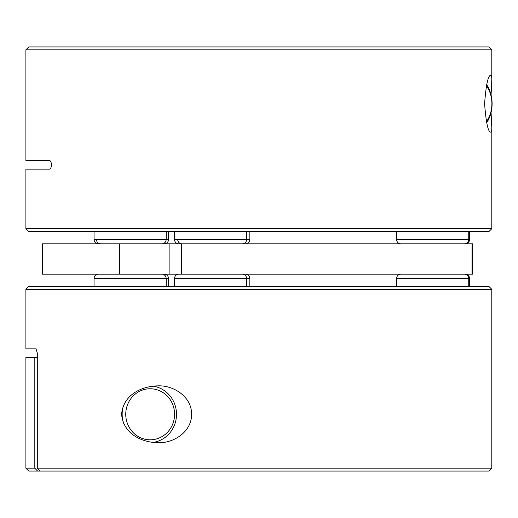 <?xml version="1.0" encoding="UTF-8"?>
<svg xmlns="http://www.w3.org/2000/svg" width="518" height="518" viewBox="0 0 518 518"><rect width="100%" height="100%" fill="white"/><g stroke="black" fill="none" stroke-linecap="round" stroke-linejoin="round"><path stroke-width="0.78" d="M36.046 348.841L25.9 348.841L36.046 348.841L37.302 353.023L37.302 468.188L491.796 468.188L488.914 471.076L28.788 471.076L25.9 468.188L25.9 357.498L34.816 357.498L34.816 468.188L25.9 468.188M37.302 468.188L40.061 471.076M25.9 348.841L25.9 289.303L491.796 289.303L488.914 286.422L28.788 286.422L25.9 289.303M157.945 442.715C142.146 442.489 123.271 434.123 121.6 414.283C123.252 394.502 142.081 386.091 157.945 385.858C172.721 385.152 191.524 395.894 191.66 414.258C191.602 432.595 172.682 443.466 157.945 442.715M123.537 423.232A28.406 27.176 -90 0 1 123.336 422.571A28.406 27.176 -90 0 1 122.151 414.283A28.406 27.176 -90 0 1 123.537 405.335M153.011 386.143A28.406 27.176 -90 0 1 175.317 406.002A28.406 27.176 -90 0 1 176.502 414.283A28.406 27.176 -90 0 1 152.998 442.437M173.524 406.844A25.524 24.411 -90 0 1 174.579 414.283A25.524 24.411 -90 0 1 153.768 439.529A25.524 24.411 -90 0 1 126.813 421.73A25.524 24.411 -90 0 1 143.052 389.873A25.524 24.411 -90 0 1 173.524 406.844M178.82 274.151C176.198 274.417 174.754 275.861 174.488 278.483L246.646 278.483L246.646 286.422M469.593 231.578L469.593 239.517L396.581 239.517L396.581 231.578M168.544 231.578L168.544 239.517L94.049 239.517L94.049 231.578M249.831 231.578L249.831 239.517L174.488 239.517L174.488 231.578M491.796 228.697L488.914 231.578L28.788 231.578L25.9 228.697L491.796 228.697L491.796 127.622C491.815 130.588 491.472 132.096 490.773 132.142C488.105 132.207 486.046 122.734 484.595 103.717C486.046 84.699 488.105 75.227 490.773 75.285C491.465 75.317 491.809 76.819 491.796 79.804L491.083 94.995M491.796 49.812L25.9 49.812L28.788 46.924L488.914 46.924L491.796 49.812L491.796 79.804M491.083 112.432L491.796 127.622M486.389 85.748A25.524 18.965 -90 0 1 491.886 103.717A25.524 18.965 -90 0 1 486.389 121.685M486.635 84.641A28.406 21.108 -90 0 1 492.1 103.717A28.406 21.108 -90 0 1 486.635 122.785M25.9 49.812L25.9 160.502L49.463 160.502C50.622 160.716 51.269 162.108 51.412 164.685L51.412 164.977C51.269 167.554 50.615 168.952 49.463 169.159L25.9 169.159L25.9 228.697M181.384 243.849L42.379 243.849L42.379 274.151L471.976 274.151L471.976 243.849L181.384 243.849L181.384 274.151M471.976 274.151L472.636 274.151L472.636 243.849L471.976 243.849M119.47 243.849L119.47 274.151M37.302 357.498L34.816 357.498M34.816 468.188L37.581 471.076M469.593 286.422L469.593 278.483L396.581 278.483C396.846 275.861 398.29 274.417 400.913 274.151M168.544 286.422L168.544 278.483L94.049 278.483C94.315 275.861 95.759 274.417 98.381 274.151M245.506 274.151C248.128 274.417 249.572 275.861 249.831 278.483L246.646 278.483C246.38 275.861 244.936 274.417 242.314 274.151M396.581 239.517C396.846 242.139 398.29 243.583 400.913 243.849M177.674 239.517C177.939 242.139 179.383 243.583 182.006 243.849M96.387 239.517C96.652 242.139 98.09 243.583 100.712 243.849M94.049 239.517C94.315 242.139 95.759 243.583 98.381 243.849M174.488 239.517C174.754 242.139 176.198 243.583 178.82 243.849M242.314 243.849C244.936 243.583 246.38 242.139 246.646 239.517L246.646 231.578M161.881 243.849C164.504 243.583 165.941 242.139 166.207 239.517L166.207 231.578M464.413 243.849C467.035 243.583 468.473 242.139 468.738 239.517L468.738 231.578M469.593 239.517C469.327 242.139 467.883 243.583 465.261 243.849M168.544 239.517C168.279 242.139 166.835 243.583 164.212 243.849M249.831 239.517C249.572 242.139 248.128 243.583 245.506 243.849M174.488 278.483L174.488 286.422M169.898 243.849L169.898 274.151M168.544 278.483C168.279 275.861 166.835 274.417 164.212 274.151M469.593 278.483C469.327 275.861 467.883 274.417 465.261 274.151M166.207 286.422L166.207 278.483C165.941 275.861 164.504 274.417 161.881 274.151M468.738 286.422L468.738 278.483C468.473 275.861 467.035 274.417 464.413 274.151M94.049 278.483L94.049 286.422M249.831 278.483L249.831 286.422M396.581 278.483L396.581 286.422M491.796 468.188L491.796 289.303"/></g></svg>
